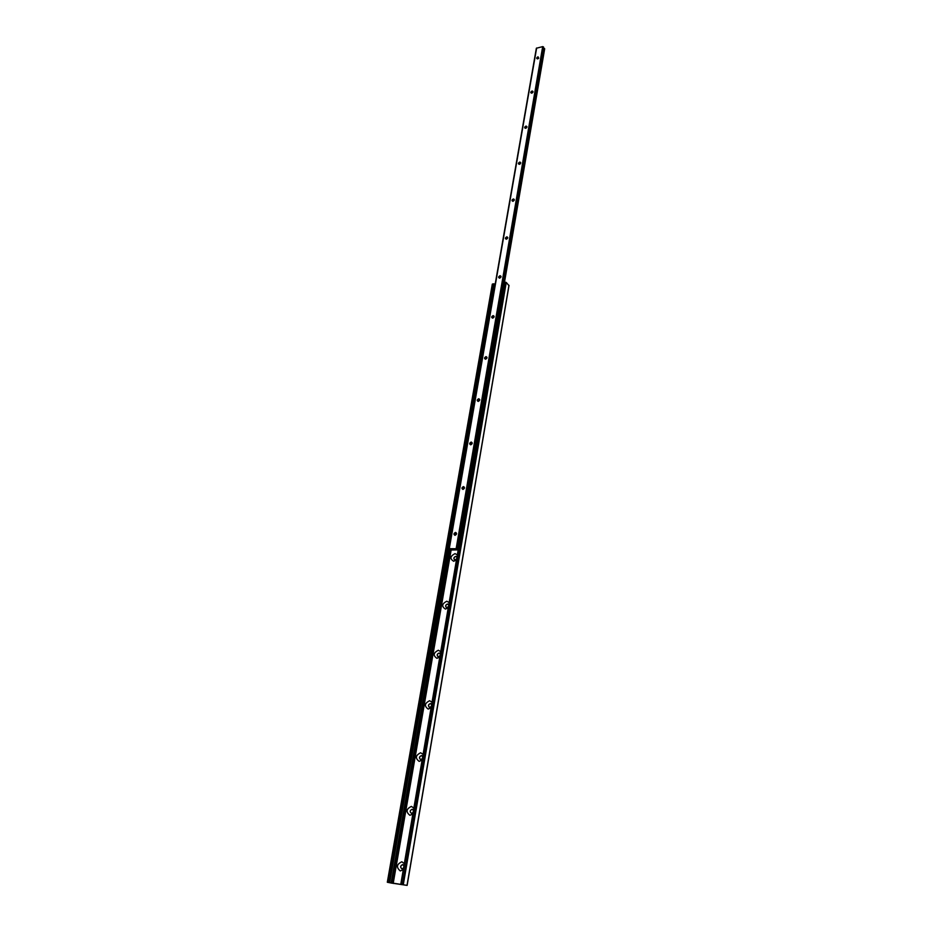 <?xml version="1.0" encoding="UTF-8"?>
<svg xmlns="http://www.w3.org/2000/svg" width="932" height="932" viewBox="0 0 932 932"><rect width="100%" height="100%" fill="white"/><g stroke="black" fill="none" stroke-linecap="round" stroke-linejoin="round"><path stroke-width="1.4" d="M456.925 557.243L455.701 556.404C453.709 557.266 453.336 558.408 454.595 559.841L456.61 559.037M456.505 556.66L455.83 556.486C454.012 557.15 453.546 558.233 454.432 559.759M457.332 554.843L454.991 553.62C450.133 556.241 449.702 558.792 453.674 561.262L456.459 559.934M448.746 604.903L447.511 604.018C445.438 604.926 445.088 606.115 446.475 607.571L448.42 606.755M448.257 604.251L447.64 604.099C445.752 604.786 445.298 605.917 446.277 607.489M449.154 602.526L446.778 601.222C441.861 603.831 441.407 606.452 445.426 609.085L448.245 607.781M440.312 653.984L439.077 653.041C436.922 654.008 436.607 655.231 438.11 656.734L439.986 655.895M439.753 653.239L439.205 653.111C437.248 653.833 436.805 655.021 437.9 656.652M440.72 651.643L438.331 650.233C433.345 652.819 432.879 655.522 436.933 658.33L439.788 657.037M431.632 704.545L430.386 703.543C428.161 704.569 427.858 705.839 429.501 707.365L431.295 706.514M430.98 703.718L430.514 703.613C428.487 704.371 428.068 705.606 429.268 707.295M432.029 702.227L429.617 700.724C424.573 703.299 424.095 706.083 428.184 709.077L431.073 707.796M422.685 756.656L421.427 755.596C419.12 756.691 418.852 758.007 420.635 759.545L422.347 758.683M421.94 755.736L421.567 755.654C419.447 756.458 419.05 757.739 420.379 759.487M423.081 754.372L420.647 752.765C415.532 755.316 415.043 758.182 419.155 761.374L422.091 760.116M413.47 810.397L412.2 809.256C409.8 810.421 409.567 811.784 411.49 813.356L413.109 812.483M413.855 808.149L411.396 806.413C406.212 808.941 405.7 811.9 409.859 815.29L412.841 814.067M403.952 865.816L402.554 864.605C400.224 865.863 400.026 867.273 401.937 868.845L403.579 867.983M402.985 864.698L402.694 864.651C400.504 865.677 400.201 867.063 401.774 868.81M404.325 863.615L401.843 861.774C396.601 864.267 396.077 867.319 400.271 870.931L403.276 869.719M391.16 883.023L407.133 885.388L387.316 882.255L391.16 883.023L449.422 548.971M494.344 284.074L389.692 882.592L493.832 283.782L492.306 284.132L387.432 882.243M494.263 284.528L494.997 285.169M400.9 883.92L504.096 282.466L506.251 282.419L508.907 285.576M455.538 532.405C453.651 533.43 453.488 534.409 455.026 535.341C456.913 534.304 457.076 533.325 455.538 532.405M455.62 532.743L454.816 535.108L455.62 532.743M463.484 486.586C461.62 487.611 461.457 488.566 462.983 489.44C464.847 488.403 465.01 487.448 463.484 486.586M463.565 486.923L462.726 489.207L463.565 486.923M471.208 442.048C469.367 443.084 469.204 444.005 470.718 444.82C472.559 443.783 472.722 442.851 471.208 442.048M471.289 442.374L470.415 444.587L471.289 442.374M478.71 398.733C476.904 399.781 476.741 400.678 478.244 401.436C480.062 400.387 480.213 399.49 478.71 398.733M478.792 399.071L477.895 401.203L478.792 399.071M486.015 356.607C484.232 357.655 484.081 358.529 485.56 359.228C487.354 358.179 487.506 357.305 486.015 356.607M486.096 356.933L485.164 359.006L486.096 356.933M493.133 315.61C491.362 316.659 491.211 317.509 492.69 318.162C494.461 317.113 494.601 316.263 493.133 315.61M493.214 315.936L492.259 317.928L493.214 315.936M500.053 275.697C498.305 276.746 498.154 277.573 499.622 278.179C501.369 277.13 501.521 276.303 500.053 275.697M500.135 276.023L499.168 277.957L500.74 276.163L500.135 276.023M506.798 236.821C505.062 237.87 504.923 238.685 506.367 239.244C508.103 238.196 508.243 237.38 506.798 236.821M506.868 237.147L505.89 239.023L507.497 237.287L506.868 237.147M513.357 198.959C511.656 200.007 511.517 200.799 512.95 201.312C514.662 200.264 514.802 199.471 513.357 198.959M513.439 199.285L512.449 201.102L514.091 199.425L513.439 199.285M519.765 162.052C518.064 163.112 517.936 163.869 519.357 164.358C521.046 163.298 521.186 162.529 519.765 162.052M520.394 163.729L519.835 162.378L518.833 164.137L519.916 164.137M525.998 126.076C524.332 127.136 524.192 127.882 525.613 128.325C527.279 127.265 527.407 126.519 525.998 126.076M526.697 127.626L526.067 126.403L525.066 128.115L526.009 128.185M532.079 90.998C530.425 92.058 530.308 92.781 531.706 93.188C533.36 92.128 533.477 91.406 532.079 90.998M532.813 92.443L532.149 91.324L531.147 92.99L531.986 93.095M538.02 56.782C536.378 57.831 536.261 58.541 537.648 58.914L538.673 58.262L538.02 56.782M538.766 58.133L538.09 57.097L537.077 58.716L537.834 58.856M458.183 549.88L451.03 550.02L449.014 548.657L457.262 548.75L543.531 47.241M504.468 282.349L544.684 48.767M457.262 548.75L458.229 549.647M543.472 47.765L544.556 48.65M449.131 548.575L536.354 48.254L542.68 46.612L543.554 47.078M391.603 883.128L449.818 549.076M389.646 882.569L494.31 283.992M389.506 882.522L494.205 283.899M389.04 882.441L493.832 283.782M387.63 882.266L492.597 283.957M407.028 885.342L508.965 285.285M403.37 884.282L506.251 282.419M402.438 884.107L505.482 282.21M401.005 883.932L504.247 282.373M393.188 883.443L451.135 550.031M391.79 883.187L449.993 549.123M457.03 548.587L543.379 46.833M456.191 548.389L542.68 46.612M449.306 548.552L536.646 48.01M387.316 882.255L492.306 284.132M407.133 885.388L509.023 285.448M400.842 883.92L504.096 282.466M457.297 548.797L543.577 47.171M449.014 548.657L536.354 48.254"/></g></svg>
